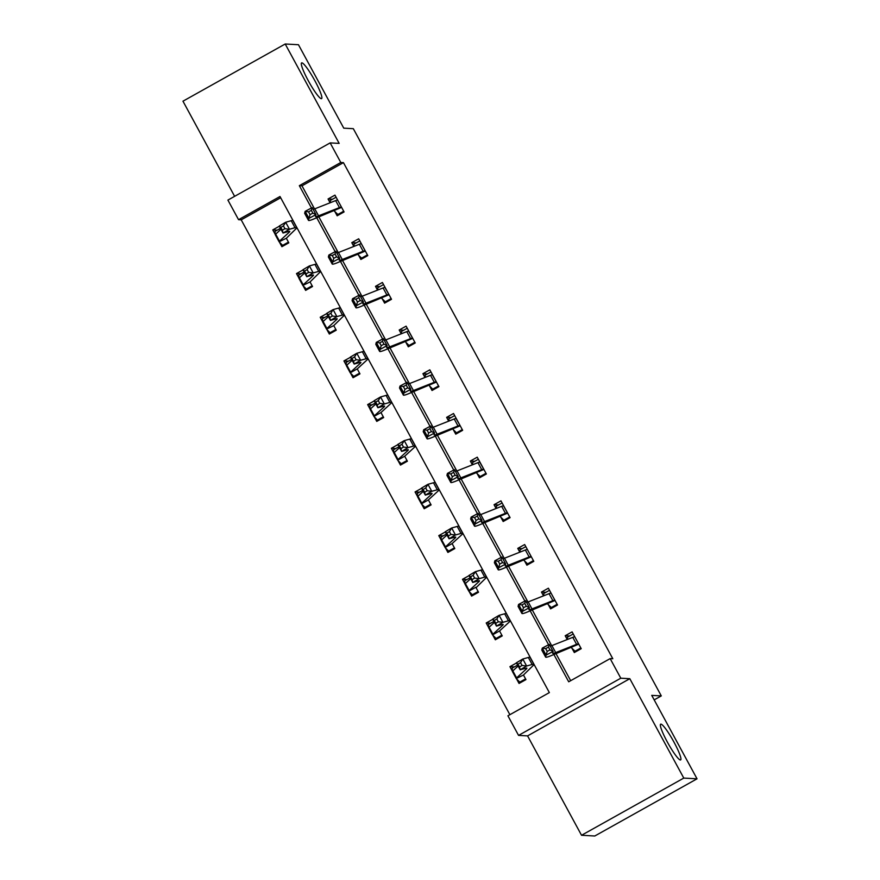 <?xml version="1.0" encoding="UTF-8"?>
<svg xmlns="http://www.w3.org/2000/svg" width="880" height="880" viewBox="0 0 880 880"><rect width="100%" height="100%" fill="white"/><g stroke="black" fill="none" stroke-linecap="round" stroke-linejoin="round"><path stroke-width="1.32" d="M321.321 98.681A20.471 2.882 -119.2 0 1 308.638 81.367A20.471 2.882 -119.2 0 1 301.609 62.898A20.471 2.882 -119.2 0 1 301.862 62.843A20.471 2.882 -119.2 0 1 314.556 80.146A20.471 2.882 -119.2 0 1 321.585 98.626A20.471 2.882 -119.2 0 1 321.321 98.681M680.372 759.968A20.471 2.882 -119.2 0 1 667.689 742.665A20.471 2.882 -119.2 0 1 660.66 724.185A20.471 2.882 -119.2 0 1 660.924 724.13A20.471 2.882 -119.2 0 1 673.607 741.444A20.471 2.882 -119.2 0 1 680.636 759.913A20.471 2.882 -119.2 0 1 680.372 759.968M280.676 197.747L241.197 219.835L238.546 219.681L227.909 200.09L330.154 142.901L340.791 162.492L299.343 185.68L311.454 207.999M654.181 699.875L661.287 695.904L353.32 128.678L343.761 128.161L298.463 44.726L285.208 44L182.963 101.189L234.619 196.328M661.287 695.904L651.739 695.376L697.037 778.811L594.792 836L581.537 835.274L683.782 778.085L629.816 678.7L620.796 678.205L518.551 735.394L507.914 715.792L549.362 692.604L279.994 196.504L238.546 219.681M629.816 678.7L527.571 735.889L581.537 835.274M527.571 735.889L518.551 735.394M241.197 219.835L509.883 714.692M697.037 778.811L683.782 778.085M516.582 678.909L519.046 683.452L525.954 679.591L523.49 675.048M516.483 662.992L509.927 666.655L512.391 671.198L512.16 668.14L517.627 665.082M492.866 635.239L495.33 639.782L502.238 635.91L499.774 631.367M492.767 619.311L486.211 622.985L488.675 627.528L488.444 624.459L493.911 621.401M469.15 591.558L471.614 596.101L478.522 592.24L475.827 587.257M469.062 575.641L462.495 579.304L464.959 583.847M445.434 547.888L447.898 552.431L454.806 548.559L452.111 543.587L461.89 534.622A23.991 2.112 -28.5 0 0 462.759 533.346A23.991 2.112 -28.5 0 0 461.01 533.434L455.477 534.974L449.042 538.758L445.236 531.762L451.682 527.978L457.204 526.438A23.991 2.112 -28.5 0 1 458.964 526.35L462.759 533.346M445.346 531.96L438.779 535.634L441.254 540.177M421.718 504.207L424.193 508.75L431.101 504.889L428.395 499.906L438.174 490.941A23.991 2.112 -28.5 0 0 439.054 489.665A23.991 2.112 -28.5 0 0 437.294 489.764L431.761 491.304L425.326 495.088L421.52 488.092L427.966 484.308L433.488 482.768A23.991 2.112 -28.5 0 1 435.248 482.669L439.054 489.665M421.63 488.29L415.063 491.953L417.538 496.496M407 460.504L401.192 463.76L397.98 460.515L400.477 465.08L407.385 461.208L404.679 456.236L414.458 447.271A23.991 2.112 -28.5 0 0 415.338 445.995A23.991 2.112 -28.5 0 0 413.578 446.083L408.045 447.623L401.61 451.407L397.804 444.411L404.25 440.627L409.783 439.087A23.991 2.112 -28.5 0 1 411.532 438.999L415.338 445.995M397.914 444.609L391.358 448.283L393.822 452.826M383.284 416.834L377.476 420.079L374.275 416.834L376.761 421.399L383.669 417.538L380.963 412.555L390.753 403.59A23.991 2.112 -28.5 0 0 391.622 402.314A23.991 2.112 -28.5 0 0 389.862 402.413L384.34 403.953L377.894 407.737L374.099 400.741L380.534 396.957L386.067 395.417A23.991 2.112 -28.5 0 1 387.827 395.318L391.622 402.314M374.198 400.939L367.642 404.602L370.106 409.145L369.875 406.087L375.342 403.029M359.568 373.153L353.76 376.409L350.559 373.164L353.045 377.729L359.953 373.857L357.489 369.314M350.493 357.258L343.926 360.932L346.39 365.475L346.159 362.406L351.626 359.348M335.863 329.483L330.044 332.728L326.843 329.483L329.329 334.048L336.237 330.187L333.773 325.644M326.777 313.588L320.21 317.251L322.685 321.794L322.443 318.736L327.91 315.678M303.149 285.835L305.624 290.378L312.532 286.506L310.057 281.963M303.061 269.907L296.494 273.581L298.969 278.124L298.738 275.055L304.194 271.997M279.433 242.154L281.908 246.697L288.816 242.836L286.352 238.293M279.345 226.237L272.789 229.9L275.253 234.443L275.022 231.385L280.478 228.327M553.927 654.577L568.7 681.791L610.159 658.603L612.81 658.746L343.442 162.635L301.994 185.823L314.534 208.923M318.912 216.986L338.25 252.604M342.617 260.656L361.966 296.274M366.333 304.337L385.671 339.955M390.049 348.007L409.387 383.625M413.765 391.688L433.103 427.306M437.481 435.358L456.819 470.976M461.197 479.039L480.535 514.657M484.902 522.709L504.24 558.327M508.618 566.39L527.956 602.008M532.334 610.06L551.672 645.678M556.05 653.741L570.68 680.68M571.846 647.999L574.31 652.542L581.218 648.681L572.099 631.884L565.191 635.745L567.248 639.529M548.13 604.318L550.594 608.861L557.502 605L548.383 588.203L541.475 592.064L543.532 595.859M524.414 560.648L526.889 565.191L533.797 561.33L524.667 544.533L517.759 548.394L519.816 552.178M500.698 516.967L503.173 521.51L510.081 517.649L500.962 500.852L494.054 504.713L496.111 508.508M476.993 473.297L479.457 477.84L486.365 473.979L477.246 457.182L470.338 461.043L472.395 464.827M462.264 429.594L456.456 432.839L453.255 429.594L455.741 434.159L462.649 430.298L453.53 413.501L446.622 417.362L448.679 421.157M438.559 385.924L432.74 389.169L429.539 385.924L432.025 390.489L438.933 386.628L429.814 369.831L422.906 373.692L424.963 377.476M414.843 342.243L409.024 345.488L405.823 342.243L408.309 346.808L415.228 342.947L406.098 326.15L399.19 330.011L401.247 333.806M382.129 298.595L384.604 303.138L391.512 299.277L382.393 282.48L375.485 286.341L377.542 290.125M358.424 254.914L360.888 259.457L367.796 255.596L358.677 238.799L351.769 242.66L353.826 246.455M334.708 211.244L337.172 215.787L344.08 211.926L334.961 195.129L328.053 198.99L330.11 202.774M330.154 142.901L339.163 143.385L285.208 44M343.442 162.635L340.791 162.492M610.159 658.603L620.796 678.205M316.789 217.822L335.17 251.669M340.505 261.492L358.886 295.35M364.221 305.173L382.602 339.02M387.926 348.843L406.307 382.701M411.642 392.524L430.023 426.371M435.358 436.194L453.739 470.052M459.074 479.875L477.455 513.722M482.79 523.545L501.171 557.403M506.495 567.226L524.876 601.073M530.211 610.896L548.592 644.754M301.994 185.823L299.343 185.68M569.635 635.987L565.191 635.745M514.371 666.897L509.927 666.655M490.655 623.227L486.211 622.985M545.919 592.306L541.475 592.064M466.939 579.546L462.495 579.304M522.214 548.636L517.759 548.394M443.234 535.876L438.779 535.634M498.498 504.955L494.054 504.713M419.518 492.195L415.063 491.953M474.782 461.285L470.338 461.043M395.802 448.525L391.358 448.283M451.066 417.604L446.622 417.362M372.086 404.844L367.642 404.602M427.35 373.934L422.906 373.692M348.37 361.174L343.926 360.932M403.645 330.253L399.19 330.011M324.665 317.493L320.21 317.251M379.929 286.583L375.485 286.341M300.949 273.823L296.494 273.581M356.213 242.902L351.769 242.66M277.233 230.142L272.789 229.9M332.497 199.232L328.053 198.99M576.521 651.299L575.025 651.222L580.833 647.977M567.589 639.397L567.424 637.219L573.232 633.974M574.563 636.427L574.563 636.79A11.198 0.99 151.5 0 0 572.781 637.351L551.903 645.59A15.994 1.408 -28.5 0 1 550.297 646.162M547.184 651.409L550 649.902L548.482 647.108L545.666 648.604L547.184 651.409L546.095 655.116L542.289 648.109L549.318 644.358L553.124 651.365L546.095 655.116L545.622 656.931A23.991 2.112 151.5 0 0 545.633 657.118A23.991 2.112 151.5 0 0 550.198 656.04L578.754 644.127M575.025 651.222L571.362 647.702M578.358 643.786A11.198 0.99 151.5 0 0 576.587 644.347L555.698 652.586A15.994 1.408 -28.5 0 1 552.662 653.301A15.994 1.408 -28.5 0 1 552.651 653.18L553.124 651.365L550 649.902M545.666 648.604L542.289 648.109L541.816 649.935A23.991 2.112 151.5 0 0 541.827 650.122L545.633 657.118M549.318 644.358L548.482 647.108M525.569 678.887L519.761 682.132L516.252 678.524A11.198 0.99 -28.5 0 1 516.208 678.491A11.198 0.99 -28.5 0 1 516.615 677.886L526.295 669.042A15.994 1.408 151.5 0 0 526.878 668.184A15.994 1.408 151.5 0 0 525.712 668.25L520.179 669.79L516.373 662.794L522.819 659.01L528.352 657.47A23.991 2.112 -28.5 0 1 530.101 657.371L533.907 664.367A23.991 2.112 -28.5 0 1 533.027 665.643L523.457 675.026L516.252 678.524M521.257 682.22L519.761 682.132M520.553 662.651L517.979 664.169L519.497 666.963L522.071 665.445L520.553 662.651L522.819 659.01L526.614 666.006L532.147 664.466A23.991 2.112 -28.5 0 1 533.907 664.367M512.391 671.22L512.446 671.528A11.198 0.99 -28.5 0 1 512.413 671.484A11.198 0.99 -28.5 0 1 512.82 670.89L518.133 666.028M522.071 665.445L526.614 666.006L520.179 669.79L519.497 666.963M517.979 664.169L516.373 662.794M552.805 607.629L551.309 607.541L557.128 604.296M543.873 595.727L543.708 593.549L549.527 590.293M550.858 592.746L550.847 593.109A11.198 0.99 151.5 0 0 549.065 593.67L528.187 601.909A15.994 1.408 -28.5 0 1 526.592 602.492M523.479 607.728L526.284 606.232L524.766 603.427L521.95 604.923L523.479 607.728L522.379 611.435L518.584 604.439L525.613 600.688L529.408 607.684L522.379 611.435L521.906 613.25A23.991 2.112 151.5 0 0 521.917 613.448A23.991 2.112 151.5 0 0 526.482 612.37L555.038 600.457M551.309 607.541L547.646 604.021M554.642 600.116A11.198 0.99 151.5 0 0 552.871 600.677L531.993 608.916A15.994 1.408 -28.5 0 1 528.946 609.631A15.994 1.408 -28.5 0 1 528.935 609.499L529.408 607.684L526.284 606.232M521.95 604.923L518.584 604.439L518.111 606.254A23.991 2.112 151.5 0 0 518.122 606.441L521.917 613.448M525.613 600.688L524.766 603.427M529.1 563.948L527.604 563.871L533.412 560.626M520.168 552.046L520.003 549.868L525.811 546.623M527.142 549.076L527.131 549.439A11.198 0.99 151.5 0 0 525.36 550L504.471 558.239A15.994 1.408 -28.5 0 1 502.876 558.811M499.763 564.058L502.568 562.551L501.05 559.757L498.245 561.253L499.763 564.058L498.663 567.765L494.868 560.758L501.897 557.007L505.692 564.014L498.663 567.765L498.19 569.58A23.991 2.112 151.5 0 0 498.201 569.767A23.991 2.112 151.5 0 0 502.766 568.689L531.322 556.776L527.142 549.098M527.604 563.871L523.93 560.351M530.926 556.435A11.198 0.99 151.5 0 0 529.155 556.996L508.277 565.235A15.994 1.408 -28.5 0 1 505.23 565.95A15.994 1.408 -28.5 0 1 505.219 565.829L505.692 564.014L502.568 562.551M498.245 561.253L494.868 560.758L494.395 562.584A23.991 2.112 151.5 0 0 494.406 562.771L498.201 569.767M501.897 557.007L501.05 559.757M501.853 635.206L496.045 638.462L492.536 634.854A11.198 0.99 -28.5 0 1 492.492 634.81A11.198 0.99 -28.5 0 1 492.899 634.216L502.579 625.361A15.994 1.408 151.5 0 0 503.162 624.514A15.994 1.408 151.5 0 0 501.996 624.569L496.463 626.109L492.668 619.113L499.103 615.329L504.636 613.789A23.991 2.112 -28.5 0 1 506.396 613.701L510.191 620.697A23.991 2.112 -28.5 0 1 509.322 621.973L499.543 630.96M497.541 638.539L496.045 638.462M496.837 618.97L494.263 620.488L495.781 623.293L498.366 621.775L496.837 618.97L499.103 615.329L502.909 622.325L508.431 620.785A23.991 2.112 -28.5 0 1 510.191 620.697M488.675 627.55L488.741 627.847A11.198 0.99 -28.5 0 1 488.697 627.814A11.198 0.99 -28.5 0 1 489.104 627.22L494.417 622.347M492.536 634.854L499.532 630.938M498.366 621.775L502.909 622.325L496.463 626.109L495.781 623.293M494.263 620.488L492.668 619.113M470.195 577.731L464.728 580.789L465.025 584.177A11.198 0.99 -28.5 0 1 464.981 584.133A11.198 0.99 -28.5 0 1 465.388 583.539L470.712 578.677M478.137 591.536L472.329 594.781L468.82 591.173A11.198 0.99 -28.5 0 1 468.776 591.14A11.198 0.99 -28.5 0 1 469.183 590.535L478.863 581.691A15.994 1.408 151.5 0 0 479.446 580.833A15.994 1.408 151.5 0 0 478.28 580.899L472.747 582.439L468.952 575.443L475.387 571.659L480.92 570.119A23.991 2.112 -28.5 0 1 482.68 570.02L486.475 577.016A23.991 2.112 -28.5 0 1 485.606 578.292L476.058 587.697M473.825 594.869L472.329 594.781M473.132 575.3L470.547 576.818L472.076 579.612L474.65 578.094L473.132 575.3L475.387 571.659L479.193 578.655L484.726 577.115A23.991 2.112 -28.5 0 1 486.475 577.016M475.816 587.268L468.82 591.173M474.65 578.094L479.193 578.655L472.747 582.439L472.076 579.612M470.547 576.818L468.952 575.443M505.384 520.278L503.888 520.19L509.696 516.945M496.452 508.376L496.287 506.198L502.095 502.942M476.047 520.377L478.863 518.881L477.334 516.076L474.529 517.572L476.047 520.377L474.947 524.084L471.152 517.088L478.181 513.337L481.987 520.333L474.947 524.084L474.474 525.899A23.991 2.112 151.5 0 0 474.485 526.097A23.991 2.112 151.5 0 0 479.061 525.019L507.606 513.106L503.415 505.758A11.198 0.99 151.5 0 0 501.644 506.319L480.766 514.558A15.994 1.408 -28.5 0 1 479.16 515.141M503.888 520.19L500.225 516.67M507.221 512.765A11.198 0.99 151.5 0 0 505.439 513.326L484.561 521.565A15.994 1.408 -28.5 0 1 481.514 522.28A15.994 1.408 -28.5 0 1 481.514 522.148L481.987 520.333L478.863 518.881M474.529 517.572L471.152 517.088L470.679 518.903A23.991 2.112 151.5 0 0 470.69 519.09L474.485 526.097M478.181 513.337L477.334 516.076M481.668 476.597L480.172 476.52L485.98 473.275M472.736 464.695L472.571 462.517L478.379 459.272M452.331 476.707L455.147 475.2L453.629 472.406L450.813 473.902L452.331 476.707L451.242 480.414L447.436 473.407L454.465 469.656L458.271 476.663L451.242 480.414L450.769 482.229A23.991 2.112 151.5 0 0 450.78 482.416A23.991 2.112 151.5 0 0 455.345 481.338L483.901 469.425L479.699 462.088A11.198 0.99 151.5 0 0 477.928 462.649L457.05 470.888A15.994 1.408 -28.5 0 1 455.444 471.46M480.172 476.52L476.509 473M483.505 469.084A11.198 0.99 151.5 0 0 481.723 469.645L460.845 477.884A15.994 1.408 -28.5 0 1 457.798 478.599A15.994 1.408 -28.5 0 1 457.798 478.478L458.271 476.663L455.147 475.2M450.813 473.902L447.436 473.407L446.963 475.233A23.991 2.112 151.5 0 0 446.974 475.42L450.78 482.416M454.465 469.656L453.629 472.406M456.456 432.839L457.952 432.927M449.02 421.025L448.855 418.847L454.663 415.591M428.615 433.026L431.431 431.53L429.913 428.725L427.097 430.221L428.615 433.026L427.526 436.733L423.72 429.737L430.749 425.986L434.555 432.982L427.526 436.733L427.053 438.548A23.991 2.112 151.5 0 0 427.064 438.746A23.991 2.112 151.5 0 0 431.629 437.668L460.185 425.755L455.994 418.407A11.198 0.99 151.5 0 0 454.212 418.968L433.334 427.207A15.994 1.408 -28.5 0 1 431.728 427.79M459.789 425.414A11.198 0.99 151.5 0 0 458.018 425.975L437.129 434.214A15.994 1.408 -28.5 0 1 434.093 434.929A15.994 1.408 -28.5 0 1 434.082 434.797L434.555 432.982L431.431 431.53M427.097 430.221L423.72 429.737L423.247 431.552A23.991 2.112 151.5 0 0 423.258 431.739L427.064 438.746M430.749 425.986L429.913 428.725M446.479 534.05L441.012 537.108L441.309 540.496A11.198 0.99 -28.5 0 1 441.265 540.463A11.198 0.99 -28.5 0 1 441.672 539.869L446.996 534.996M454.432 547.855L448.613 551.111L445.115 547.503A11.198 0.99 -28.5 0 1 445.071 547.459A11.198 0.99 -28.5 0 1 445.478 546.865L455.158 538.01A15.994 1.408 151.5 0 0 455.741 537.163A15.994 1.408 151.5 0 0 454.564 537.218L449.042 538.758L448.36 535.942L450.934 534.424L449.416 531.619L446.842 533.137L448.36 535.942M450.12 551.188L448.613 551.111M449.416 531.619L451.682 527.978L455.477 534.974L450.934 534.424M445.115 547.503L452.111 543.587M446.842 533.137L445.236 531.762M422.763 490.38L417.307 493.438L417.593 496.826A11.198 0.99 -28.5 0 1 417.549 496.782A11.198 0.99 -28.5 0 1 417.956 496.188L423.28 491.326M430.716 504.185L424.908 507.43L421.399 503.822A11.198 0.99 -28.5 0 1 421.355 503.789A11.198 0.99 -28.5 0 1 421.762 503.184L431.442 494.34A15.994 1.408 151.5 0 0 432.025 493.482A15.994 1.408 151.5 0 0 430.848 493.548L425.326 495.088L424.644 492.261L427.218 490.743L425.7 487.949L423.126 489.467L424.644 492.261M426.404 507.518L424.908 507.43M425.7 487.949L427.966 484.308L431.761 491.304L427.218 490.743M421.399 503.822L428.395 499.917M423.126 489.467L421.52 488.092M399.058 446.699L393.591 449.757L393.877 453.145A11.198 0.99 -28.5 0 1 393.833 453.112A11.198 0.99 -28.5 0 1 394.251 452.518L399.564 447.645M402.688 463.837L401.192 463.76M397.98 460.515L397.683 460.152A11.198 0.99 -28.5 0 1 397.639 460.108A11.198 0.99 -28.5 0 1 398.046 459.514L407.726 450.659A15.994 1.408 151.5 0 0 408.309 449.812A15.994 1.408 151.5 0 0 407.143 449.867L401.61 451.407L400.928 448.591L403.502 447.073L401.984 444.268L399.41 445.786L400.928 448.591M401.984 444.268L404.25 440.627L408.045 447.623L403.502 447.073M397.683 460.152L404.679 456.236M399.41 445.786L397.804 444.411M378.972 420.167L377.476 420.079M374.275 416.834L373.967 416.471A11.198 0.99 -28.5 0 1 374.33 415.833L384.01 406.989A15.994 1.408 151.5 0 0 384.593 406.131A15.994 1.408 151.5 0 0 383.427 406.197L377.894 407.737L377.212 404.91L379.797 403.392L378.268 400.598L375.694 402.116L377.212 404.91M378.268 400.598L380.534 396.957L384.34 403.953L379.797 403.392M370.106 409.167L370.172 409.475A11.198 0.99 -28.5 0 1 370.128 409.431L373.923 416.438A11.198 0.99 -28.5 0 1 373.923 416.438L380.963 412.566M370.128 409.431A11.198 0.99 -28.5 0 1 370.535 408.837L375.848 403.975M375.694 402.116L374.099 400.741M355.256 376.486L353.76 376.409M350.559 373.164L350.251 372.801A11.198 0.99 -28.5 0 1 350.207 372.757A11.198 0.99 -28.5 0 1 350.614 372.163L360.294 363.308A15.994 1.408 151.5 0 0 360.877 362.461A15.994 1.408 151.5 0 0 359.711 362.516L354.178 364.056L350.383 357.06L356.818 353.276L362.351 351.736A23.991 2.112 -28.5 0 1 364.111 351.648L367.906 358.644A23.991 2.112 -28.5 0 1 367.037 359.92L357.258 368.907M354.563 356.917L351.978 358.435L353.507 361.24L356.081 359.722L354.563 356.917L356.818 353.276L360.624 360.272L366.157 358.732A23.991 2.112 -28.5 0 1 367.906 358.644M346.401 365.497L346.456 365.794A11.198 0.99 -28.5 0 1 346.412 365.761A11.198 0.99 -28.5 0 1 346.819 365.167L352.143 360.294M350.251 372.801L357.247 368.885M356.081 359.722L360.624 360.272L354.178 364.056L353.507 361.24M351.978 358.435L350.383 357.06M331.54 332.816L330.044 332.728M336.589 319.638A15.994 1.408 151.5 0 0 337.172 318.78A15.994 1.408 151.5 0 0 335.995 318.846L330.462 320.386L326.667 313.39L333.113 309.606L338.635 308.066A23.991 2.112 -28.5 0 1 340.395 307.967L344.19 314.963A23.991 2.112 -28.5 0 1 343.321 316.239L333.751 325.622L326.546 329.12A11.198 0.99 -28.5 0 1 326.502 329.087A11.198 0.99 -28.5 0 1 326.909 328.482L336.589 319.638L336.138 318.802M330.847 313.247L328.273 314.765L329.791 317.559L332.365 316.041L330.847 313.247L333.113 309.606L336.908 316.602L342.441 315.062A23.991 2.112 -28.5 0 1 344.19 314.963M322.685 321.816L322.74 322.124A11.198 0.99 -28.5 0 1 322.696 322.08A11.198 0.99 -28.5 0 1 323.103 321.486L328.427 316.624M332.365 316.041L336.908 316.602L330.462 320.386L329.791 317.559M328.273 314.765L326.667 313.39M312.147 285.802L306.339 289.058L302.83 285.45A11.198 0.99 -28.5 0 1 302.786 285.406A11.198 0.99 -28.5 0 1 303.193 284.812L312.873 275.957A15.994 1.408 151.5 0 0 313.456 275.11A15.994 1.408 151.5 0 0 312.279 275.165L306.757 276.705L302.951 269.709L309.397 265.925L314.919 264.385A23.991 2.112 -28.5 0 1 316.679 264.297L320.485 271.293A23.991 2.112 -28.5 0 1 319.605 272.569L310.035 281.941L302.83 285.45M307.835 289.135L306.339 289.058M307.131 269.566L304.557 271.084L306.075 273.889L308.649 272.371L307.131 269.566L309.397 265.925L313.192 272.921L318.725 271.381A23.991 2.112 -28.5 0 1 320.485 271.293M298.969 278.146L299.024 278.443A11.198 0.99 -28.5 0 1 298.98 278.41A11.198 0.99 -28.5 0 1 299.387 277.816L304.711 272.943M308.649 272.371L313.192 272.921L306.757 276.705L306.075 273.889M304.557 271.084L302.951 269.709M432.74 389.169L434.236 389.246M425.304 377.344L425.139 375.166L430.958 371.921M404.91 389.356L407.715 387.849L406.197 385.055L403.381 386.551L404.91 389.356L403.81 393.063L400.015 386.056L407.044 382.305L410.839 389.312L403.81 393.063L403.337 394.878A23.991 2.112 151.5 0 0 403.348 395.065A23.991 2.112 151.5 0 0 407.913 393.987L436.447 382.052L432.278 374.737A11.198 0.99 151.5 0 0 430.496 375.298L409.618 383.537A15.994 1.408 -28.5 0 1 408.023 384.109M436.073 381.733A11.198 0.99 151.5 0 0 434.302 382.294L413.424 390.533A15.994 1.408 -28.5 0 1 410.377 391.248A15.994 1.408 -28.5 0 1 410.366 391.127L410.839 389.312L407.715 387.849M403.381 386.551L400.015 386.056L399.542 387.882A23.991 2.112 151.5 0 0 399.553 388.069L403.348 395.065M407.044 382.305L406.197 385.055M409.024 345.488L410.531 345.576M401.599 333.674L401.434 331.496L407.242 328.24M381.194 345.675L383.999 344.179L382.481 341.374L379.676 342.87L381.194 345.675L380.094 349.382L376.299 342.386L383.328 338.635L387.123 345.631L380.094 349.382L379.621 351.197A23.991 2.112 151.5 0 0 379.632 351.395A23.991 2.112 151.5 0 0 384.197 350.317L412.731 338.382L408.562 331.056A11.198 0.99 151.5 0 0 406.791 331.617L385.902 339.856A15.994 1.408 -28.5 0 1 384.307 340.439M412.357 338.063A11.198 0.99 151.5 0 0 410.586 338.624L389.708 346.863A15.994 1.408 -28.5 0 1 386.661 347.578A15.994 1.408 -28.5 0 1 386.65 347.446L387.123 345.631L383.999 344.179M379.676 342.87L376.299 342.386L375.826 344.201A23.991 2.112 151.5 0 0 375.837 344.388L379.632 351.395M383.328 338.635L382.481 341.374M386.815 301.895L385.319 301.818L391.127 298.573M377.883 289.993L377.718 287.815L383.526 284.57M357.478 302.005L360.294 300.498L358.765 297.704L355.96 299.2L357.478 302.005L356.378 305.712L352.583 298.705L359.612 294.954L363.418 301.961L356.378 305.712L355.905 307.527A23.991 2.112 151.5 0 0 355.916 307.714A23.991 2.112 151.5 0 0 360.492 306.636L389.015 294.701L384.846 287.386A11.198 0.99 151.5 0 0 383.075 287.947L362.197 296.186A15.994 1.408 -28.5 0 1 360.591 296.758M385.319 301.818L381.656 298.298M388.652 294.382A11.198 0.99 151.5 0 0 386.87 294.943L365.992 303.182A15.994 1.408 -28.5 0 1 362.945 303.897A15.994 1.408 -28.5 0 1 362.945 303.776L363.418 301.961L360.294 300.498M355.96 299.2L352.583 298.705L352.11 300.531A23.991 2.112 151.5 0 0 352.121 300.718L355.916 307.714M359.612 294.954L358.765 297.704M363.099 258.225L361.603 258.137L367.411 254.892M354.167 246.323L354.002 244.145L359.81 240.889M361.141 243.342L361.13 243.705A11.198 0.99 151.5 0 0 359.359 244.266L338.481 252.505A15.994 1.408 -28.5 0 1 336.875 253.088M333.762 258.324L336.578 256.828L335.06 254.023L332.244 255.519L333.762 258.324L332.673 262.031L328.867 255.035L335.896 251.284L339.702 258.28L332.673 262.031L332.2 263.846A23.991 2.112 151.5 0 0 332.211 264.044A23.991 2.112 151.5 0 0 336.776 262.966L365.332 251.053M361.603 258.137L357.94 254.617M364.936 250.712A11.198 0.99 151.5 0 0 363.154 251.273L342.276 259.512A15.994 1.408 -28.5 0 1 339.229 260.227A15.994 1.408 -28.5 0 1 339.229 260.095L339.702 258.28L336.578 256.828M332.244 255.519L328.867 255.035L328.394 256.85A23.991 2.112 151.5 0 0 328.405 257.037L332.211 264.044M335.896 251.284L335.06 254.023M339.383 214.544L337.887 214.467L343.695 211.222M330.451 202.642L330.286 200.464L336.094 197.219M337.425 199.672L337.425 200.035A11.198 0.99 151.5 0 0 335.643 200.596L314.765 208.835A15.994 1.408 -28.5 0 1 313.159 209.407M310.046 214.654L312.862 213.147L311.344 210.353L308.528 211.849L310.046 214.654L308.957 218.361L305.151 211.354L312.18 207.603L315.986 214.61L308.957 218.361L308.484 220.176A23.991 2.112 151.5 0 0 308.495 220.363A23.991 2.112 151.5 0 0 313.06 219.285L341.616 207.372L337.425 199.694M337.887 214.467L334.224 210.947M341.22 207.031A11.198 0.99 151.5 0 0 339.449 207.592L318.56 215.831A15.994 1.408 -28.5 0 1 315.524 216.546A15.994 1.408 -28.5 0 1 315.513 216.425L315.986 214.61L312.862 213.147M308.528 211.849L305.151 211.354L304.678 213.18A23.991 2.112 151.5 0 0 304.689 213.367L308.495 220.363M312.18 207.603L311.344 210.353M288.431 242.132L282.623 245.377L279.114 241.769A11.198 0.99 -28.5 0 1 279.07 241.736A11.198 0.99 -28.5 0 1 279.477 241.131L289.157 232.287A15.994 1.408 151.5 0 0 289.74 231.429A15.994 1.408 151.5 0 0 288.574 231.495L283.041 233.035L279.235 226.039L285.681 222.255L291.214 220.715A23.991 2.112 -28.5 0 1 292.963 220.616L296.769 227.612A23.991 2.112 -28.5 0 1 295.889 228.888L286.319 238.271L279.114 241.769M284.119 245.465L282.623 245.377M283.415 225.896L280.841 227.414L282.359 230.208L284.933 228.69L283.415 225.896L285.681 222.255L289.476 229.251L295.009 227.711A23.991 2.112 -28.5 0 1 296.769 227.612M275.253 234.465L275.308 234.773A11.198 0.99 -28.5 0 1 275.264 234.729A11.198 0.99 -28.5 0 1 275.682 234.135L280.995 229.273M284.933 228.69L289.476 229.251L283.041 233.035L282.359 230.208M280.841 227.414L279.235 226.039M578.732 644.105L574.563 636.449M555.698 652.586L551.903 645.59M545.622 656.931L541.816 649.935M576.587 644.347L572.781 637.351M525.844 668.206L526.295 669.042M528.352 657.47L532.147 664.466M512.82 670.89L516.615 677.886M555.016 600.435L550.858 592.768M531.993 608.916L528.187 601.909M521.906 613.25L518.111 606.254M552.871 600.677L549.065 593.67M508.277 565.235L504.471 558.239M498.19 569.58L494.395 562.584M529.155 556.996L525.36 550M502.139 624.536L502.579 625.361M504.636 613.789L508.431 620.785M489.104 627.22L492.899 634.216M478.423 580.855L478.863 581.691M480.92 570.119L484.726 577.115M465.388 583.539L469.183 590.535M484.561 521.565L480.766 514.558M474.474 525.899L470.679 518.903M505.439 513.326L501.644 506.319M460.845 477.884L457.05 470.888M450.769 482.229L446.963 475.233M481.723 469.645L477.928 462.649M437.129 434.214L433.334 427.207M427.053 438.548L423.247 431.552M458.018 425.975L454.212 418.968M454.707 537.185L455.158 538.01M457.204 526.438L461.01 533.434M441.672 539.869L445.478 546.865M430.991 493.504L431.442 494.34M433.488 482.768L437.294 489.764M417.956 496.188L421.762 503.184M407.275 449.834L407.726 450.659M409.783 439.087L413.578 446.083M394.251 452.518L398.046 459.514M383.559 406.153L384.01 406.989M386.067 395.417L389.862 402.413M370.535 408.837L374.33 415.833M359.854 362.483L360.294 363.308M362.351 351.736L366.157 358.732M346.819 365.167L350.614 372.163M338.635 308.066L342.441 315.062M323.103 321.486L326.909 328.482M312.422 275.132L312.873 275.957M314.919 264.385L318.725 271.381M299.387 277.816L303.193 284.812M413.424 390.533L409.618 383.537M403.337 394.878L399.542 387.882M434.302 382.294L430.496 375.298M389.708 346.863L385.902 339.856M379.621 351.197L375.826 344.201M410.586 338.624L406.791 331.617M365.992 303.182L362.197 296.186M355.905 307.527L352.11 300.531M386.87 294.943L383.075 287.947M365.31 251.031L361.141 243.364M342.276 259.512L338.481 252.505M332.2 263.846L328.394 256.85M363.154 251.273L359.359 244.266M318.56 215.831L314.765 208.835M308.484 220.176L304.678 213.18M339.449 207.592L335.643 200.596M288.706 231.451L289.157 232.287M291.214 220.715L295.009 227.711M275.682 234.135L279.477 241.131M512.413 671.484L516.208 678.491M488.697 627.814L492.492 634.81M464.981 584.133L468.776 591.14M441.265 540.463L445.071 547.459M417.549 496.782L421.355 503.789M393.833 453.112L397.639 460.108M346.412 365.761L350.207 372.757M322.696 322.08L326.502 329.087M298.98 278.41L302.786 285.406M275.264 234.729L279.07 241.736"/></g></svg>
